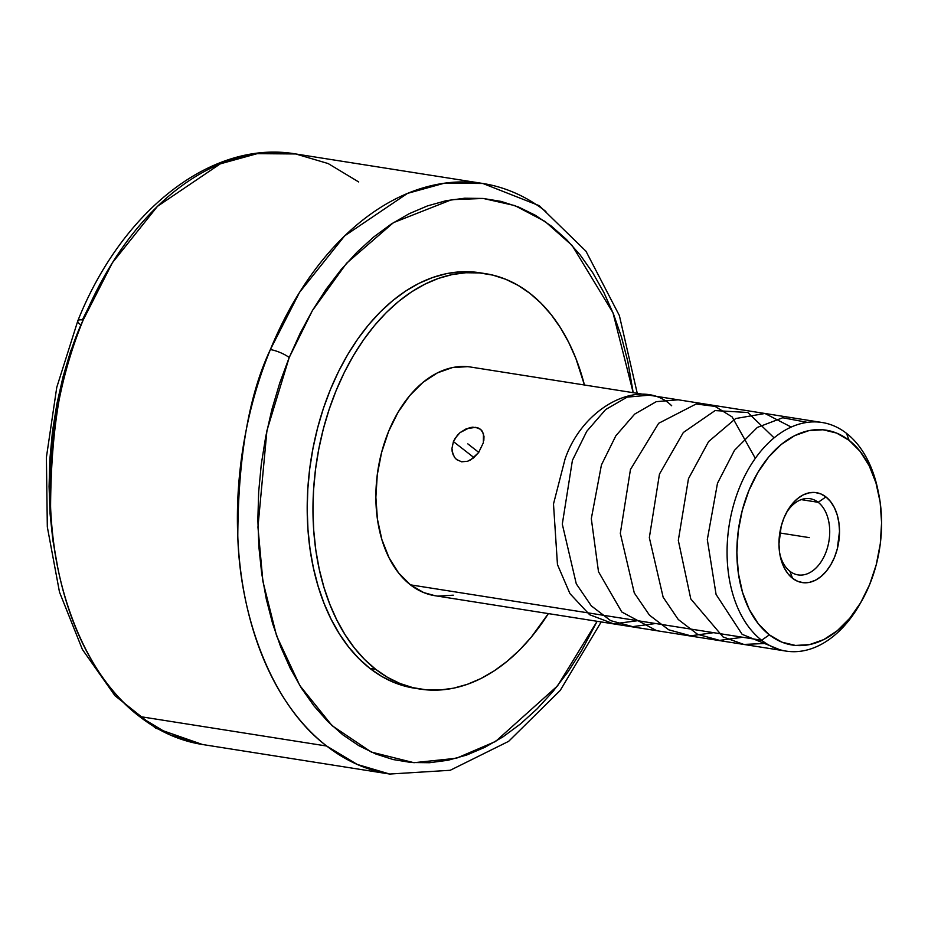 <?xml version="1.0" encoding="UTF-8"?>
<svg xmlns="http://www.w3.org/2000/svg" width="928" height="928" viewBox="0 0 928 928"><rect width="100%" height="100%" fill="white"/><g stroke="black" fill="none" stroke-linecap="round" stroke-linejoin="round"><path stroke-width="1.39" d="M601.193 621.934L560.234 690.409L508.637 741.344L450.208 770.286L389.702 774.045L357.245 764.44L326.679 746.031C269.92 703.238 239.702 612.99 237.788 535.781C238.241 456.379 249.098 394.307 270.361 349.578A14.465 3.724 22.3 0 1 289.2 357.535L266.928 430.592L257.949 527.081L262.914 581.404L276.567 635.773L299.825 685.56L332.131 725.708L371.316 752.074L413.958 762.7L456.39 758.257L495.529 741.495L557.589 685.815L597.133 621.296L581.612 650.667L567.924 671.942L553.065 691.383L537.184 708.783L520.434 723.991L502.988 736.855L484.996 747.249L466.633 755.067L448.096 760.241L429.536 762.723L411.15 762.491L393.112 759.545L375.596 753.907L358.765 745.636L342.792 734.802L327.816 721.532L313.989 705.93L301.438 688.17L290.302 668.404L280.674 646.816L272.635 623.639L266.29 599.082L261.684 573.376L258.866 546.789L257.856 519.552L258.668 491.944L261.302 464.22L265.71 436.659L271.881 409.515L279.734 383.055L289.2 357.535A14.465 3.724 -157.7 0 0 270.361 349.578A298.932 195.727 -81 0 1 482.885 183.489A298.932 195.727 -81 0 1 545.908 211.503M358.718 181.969L328.164 163.56L295.696 153.955A298.932 195.727 99 0 0 83.172 320.044A298.932 195.727 99 0 0 139.49 716.497L170.056 734.906L202.513 744.511L155.753 728.178L114.968 695.71L82.383 649.449L59.496 592.122L47.316 526.895L46.4 457.353L56.759 387.359L77.824 320.81A14.465 3.724 22.3 0 1 83.172 320.044C61.909 364.774 51.052 426.834 50.588 506.236C52.513 583.457 82.731 673.705 139.49 716.497L326.679 746.031A298.932 195.727 -81 0 1 270.361 349.578L299.558 292.32L344.659 235.863L407.52 193.372L444.361 183.199L482.885 183.489L539.284 205.691L585.974 251.221L619.37 315.566L637.258 393.333M453.421 441.6L473.964 457.597L453.421 441.6L455.126 438.283L460.068 432.599L469.603 427.669L472.816 427.182L478.442 428.075L480.646 429.409L483.453 433.631L483.36 442.76L478.535 452.69L470.554 459.952L467.573 461.262L461.645 461.808L456.53 459.511L454.546 457.411L452.191 451.762L451.948 448.479L453.421 441.6L457.376 435.255L460.068 432.599L466.332 428.748L475.786 427.321L480.646 429.409L482.328 431.288L483.998 436.392L483.836 440.429M456.773 459.708L454.43 457.249M478.802 452.319L473.442 458.014L467.573 461.262L461.645 461.808L456.53 459.511M822.092 422.495L470.89 367.082A115.722 75.76 99 0 0 382.255 449.999A115.722 75.76 99 0 0 410.42 584.837L761.621 640.25A115.722 75.76 -81 0 1 733.456 505.412A115.722 75.76 -81 0 1 822.092 422.495A115.722 75.76 -81 0 1 846.487 433.33A115.722 75.76 99 0 0 739.825 486.782A115.722 75.76 99 0 0 761.621 640.25L769.358 634.856A108.773 71.224 -81 0 1 748.861 490.599A108.773 71.224 -81 0 1 849.12 440.359L846.487 433.33L849.12 440.359L860.14 451.402L869.188 465.752L875.951 482.862L880.138 502.083L881.6 522.661L880.289 543.82L876.241 564.746L869.617 584.617L860.674 602.69L849.758 618.257L837.276 630.727L823.728 639.612L809.622 644.589L795.493 645.447L781.898 642.164L769.358 634.856L758.338 623.825L749.279 609.464L742.528 592.354L738.34 573.133L736.878 552.554L738.189 531.396L742.238 510.481L748.861 490.599L757.805 472.538L768.72 456.959L781.202 444.489L794.751 435.603L808.856 430.638L822.985 429.768L836.58 433.063L849.12 440.359A108.773 71.224 -81 0 1 878.642 493.545A108.773 71.224 -81 0 1 861.706 600.915A108.773 71.224 -81 0 1 769.358 634.856L761.621 640.25A115.722 75.76 99 0 0 859.873 604.128L861.706 600.915M453.084 454.801L451.948 448.479M818.194 502.303A38.57 25.253 -81 0 1 827.59 547.253A38.57 25.253 -81 0 1 798.045 574.896A38.57 25.253 -81 0 1 789.914 571.277A38.57 25.253 99 0 0 825.468 553.459A38.57 25.253 99 0 0 818.194 502.303L825.932 496.921A45.518 29.8 -81 0 1 834.504 557.276A45.518 29.8 -81 0 1 792.547 578.306L789.914 571.277L792.547 578.306L797.802 581.357L803.486 582.738L809.402 582.378L815.306 580.29L820.978 576.578L826.198 571.358L830.757 564.839L834.504 557.276L837.276 548.958L839.515 531.361L838.9 522.742L837.149 514.704L834.33 507.546L830.537 501.538L825.932 496.921L820.677 493.858L814.993 492.49L809.077 492.849L803.172 494.926L797.5 498.649L792.28 503.869L787.721 510.377L783.974 517.94L781.202 526.257L778.963 543.866L779.578 552.473L781.33 560.512L784.148 567.681L787.942 573.69L792.547 578.306A45.518 29.8 -81 0 1 780.193 556.046A45.518 29.8 -81 0 1 787.28 511.119A45.518 29.8 -81 0 1 825.932 496.921L818.194 502.303A38.57 25.253 99 0 0 786.352 512.824A38.57 25.253 -81 0 1 810.063 498.696A38.57 25.253 -81 0 1 818.194 502.303L801.212 499.624L818.194 502.303M485.622 273.679L479.869 272.774A210.262 137.669 99 0 0 318.814 423.446A210.262 137.669 99 0 0 369.994 668.462L375.759 669.366A210.262 137.669 -81 0 1 324.58 424.363A210.262 137.669 -81 0 1 485.622 273.679A210.262 137.669 -81 0 1 529.958 293.387A210.262 137.669 -81 0 1 584.431 384.992L575.87 358.417L568.748 342.478L560.512 327.862L551.244 314.731L541.024 303.201L529.958 293.387L518.149 285.383L505.702 279.27L492.756 275.106L479.428 272.925L465.833 272.751L452.122 274.584L438.41 278.412L424.85 284.2L411.545 291.879L398.646 301.38L386.268 312.62L374.529 325.484L363.544 339.857L353.429 355.575L344.265 372.522L336.145 390.514L329.15 409.376L323.338 428.933L318.791 448.99L315.52 469.371L313.583 489.856L312.98 510.261L313.722 530.398L315.81 550.06L319.209 569.05L323.907 587.204L329.846 604.337L336.957 620.287L345.193 634.903L354.461 648.034L364.681 659.564L375.759 669.366L369.994 668.462L381.802 676.466L394.249 682.579L414.491 688.193M82.348 319.928L102.996 278.69M482.885 183.489L295.696 153.955L257.172 153.665L220.319 163.838L157.47 206.329L112.369 262.786L83.172 320.044A14.465 3.724 -157.7 0 0 77.824 320.798A14.465 3.724 -157.7 0 0 80.4 324.591M139.49 716.497A298.932 195.727 99 0 0 202.513 744.511L389.702 774.045A298.932 195.727 -81 0 1 326.679 746.031L139.49 716.497M57.501 566.138L52.896 540.444L50.077 513.845L49.068 486.608L49.88 459L52.502 431.276L56.921 403.715L63.092 376.571L70.946 350.111M633.198 392.683L612.979 312.748L572.135 245.468L545.014 221.432L514.912 205.61L483.302 198.476L451.704 199.671L393.437 222.65L346.573 263.239L312.4 310.578L289.2 357.535L300.185 333.198L312.574 310.277L326.273 289.002L341.133 269.561L357.013 252.161L373.752 236.953L391.21 224.089L409.202 213.695L427.553 205.877L446.101 200.703L464.65 198.221L483.036 198.453L501.074 201.399L518.601 207.037L535.433 215.308L551.406 226.142L566.382 239.412L580.209 255.003L592.748 272.774L603.896 292.54L613.524 314.116L621.551 337.305L627.896 361.862L633.198 392.683M482.734 273.273L473.663 272.02L460.079 271.846L446.356 273.679L432.657 277.507L419.085 283.284L405.791 290.963L392.892 300.475L380.515 311.715L368.776 324.58L357.79 338.94L347.664 354.67L338.5 371.618L330.38 389.598L323.385 408.459L317.585 428.017L313.026 448.085L309.766 468.454L307.818 488.952L307.214 509.356L307.968 529.494L310.045 549.144L313.455 568.145L318.142 586.299L324.081 603.432L331.203 619.382L339.439 633.986L348.708 647.118L358.927 658.648L369.994 668.462A210.262 137.669 99 0 0 414.329 688.17L420.082 689.075A210.262 137.669 -81 0 1 375.759 669.366L387.568 677.37L400.003 683.484L412.96 687.66L426.288 689.84L439.872 690.014L453.595 688.17L467.294 684.342L480.866 678.565L494.16 670.886L507.059 661.374L519.448 650.145L531.176 637.281L548.367 613.594A210.262 137.669 -81 0 1 420.082 689.075M779.833 554.144A38.57 25.253 99 0 0 789.914 571.277A38.57 25.253 -81 0 1 779.833 554.144M467.48 366.664L452.446 367.569L437.436 372.859L423.029 382.324L409.747 395.583L398.135 412.148L388.623 431.369L381.582 452.516L377.278 474.765L375.875 497.28L377.429 519.17L381.895 539.62L389.076 557.821L398.704 573.098L410.42 584.837L423.771 592.609L435.07 595.718M438.236 596.101L453.258 595.184M878.642 493.545L877.888 489.914A115.722 75.76 99 0 0 846.487 433.33A115.722 75.76 -81 0 1 878.259 491.724M410.42 584.837A115.722 75.76 99 0 0 434.826 595.683L786.016 651.096A115.722 75.76 -81 0 1 761.621 640.25L410.42 584.837M860.79 602.481A115.722 75.76 -81 0 1 786.016 651.096M809.239 537.614L779.798 532.962L809.239 537.614M467.816 443.862L478.755 452.377M649.078 395.189L627.177 397.126L605.648 409.538L586.763 431.311L572.414 460.369L562.298 524.146L576.276 583.816L591.31 605.868L610.612 620.623L632.629 626.644L655.62 623.523M678.24 399.794L656.258 401.673L634.671 414.108L615.832 435.812L601.425 464.951L591.31 518.671L598.49 571.718L621.806 612.004L656.653 630.68M755.299 458.339L732.157 416.95L715.082 406.394L696.139 403.993L658.66 423.296L630.448 469.522L620.322 533.38L634.288 592.946L649.484 615.183L668.682 629.787L690.676 635.808L713.655 632.676M774.08 437.854L747.806 412.496L715.094 410.582L683.321 432.506L659.46 474.104L649.333 537.66L663.137 597.191L678.217 619.463L697.566 634.3L719.641 640.378L742.667 637.258M791.201 427.054L764.974 413.482L735.718 418.528L708.609 441.554L688.472 478.686L678.31 540.386L690.792 598.931L723.063 636.956L743.873 644.438L766.11 643.429M807.314 422.356L782.71 417.762L757.306 427.448L734.489 450.312L717.483 483.256L707.31 539.586L716.08 594.454L742.122 634.323L779.555 649.623M671.675 405.756C641.793 376.385 583.144 405.78 565.013 459.198L553.494 503.985L557.461 564.595L569.954 593.63L589.616 614.719L613.582 623.825L637.768 620.704M295.696 153.955C211.41 139.409 121.533 211.166 77.824 320.81"/></g></svg>
